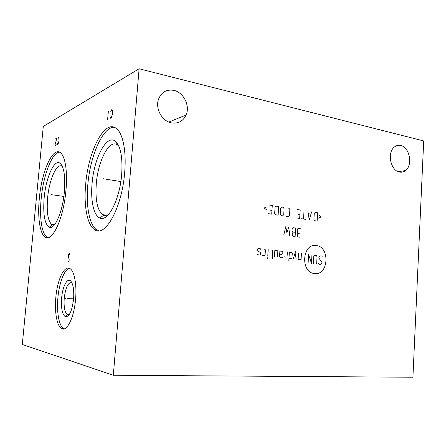 <?xml version="1.0" encoding="UTF-8"?>
<svg xmlns="http://www.w3.org/2000/svg" width="446" height="446" viewBox="0 0 446 446"><rect width="100%" height="100%" fill="white"/><g stroke="black" fill="none" stroke-linecap="round" stroke-linejoin="round"><path stroke-width="0.67" d="M113.312 375.253L412.918 377.232L423.7 140.936L139.107 68.768L43.284 126.435L22.3 344.479L113.312 375.253L139.107 68.768M171.392 122.862C178.171 123.899 183.066 121.29 186.077 115.029C190.258 105.897 183.73 92.456 173.968 90.399C166.581 89.122 161.419 92.093 158.486 99.324C155.119 108.651 162.088 121.195 171.392 122.862M399.46 172.033C401.69 172.479 403.719 171.978 405.553 170.528C413.052 165.131 409.618 147.124 400.748 145.502C398.311 144.95 396.098 145.535 394.113 147.258C386.899 153.023 390.763 170.768 399.46 172.033M124.668 172.496C122.031 207.83 105.022 237.924 94.719 229.729C87.199 225.213 83.658 205.768 85.66 184.421C88.124 152.331 103.756 120.225 115.497 127.863C122.516 131.76 126.647 150.296 124.668 172.496M65.941 190.448C63.583 218.518 52.188 242.713 45.213 237.094C39.822 233.899 37.47 217.068 39.309 198.587C41.55 172.552 52.232 147.186 59.965 152.409C65.044 155.175 67.786 171.286 65.941 190.448M75.558 299.456C74.047 317.976 66.677 332.432 61.392 328.446C56.809 325.742 54.451 311.665 55.845 297.359C57.322 279.703 64.358 264.746 69.977 268.598C74.343 271.012 76.963 284.682 75.558 299.456M98.761 230.805L96.972 229.997C89.401 225.486 85.816 206.063 87.812 184.755C90.114 156.039 102.864 126.592 114.299 127.272M121.674 174.52C119.79 199.607 107.988 222.091 99.993 218.033C93.716 215.836 90.482 200.594 92.093 183.462C94 157.923 106.934 133.321 115.665 141.521C120.76 146.717 122.761 157.717 121.674 174.52M108.612 214.375C106.867 215.435 105.228 215.691 103.684 215.139L102.725 214.677C97.295 210.178 95.154 199.819 96.303 183.585C97.997 161.184 109.036 139.369 117.086 144.716L118.023 145.402L115.665 141.521M118.876 146.271L118.023 145.402M54.54 224.689L51.808 224.522C47.9 221.026 46.501 212.207 47.599 198.069C49.144 179.939 56.67 162.639 62.005 166.291L62.412 166.581M64.375 191.836C65.467 177.012 64.135 167.573 60.372 163.515C54.596 157.979 45.893 177.391 44.154 197.946C42.905 214.286 44.6 224.043 49.244 227.22C54.641 230.03 62.674 211.973 64.375 191.836M59.48 152.147C51.926 152.46 43.223 175.691 41.171 198.844C39.337 217.302 41.723 234.111 47.159 237.305L47.912 237.685M69.18 314.686L67.279 314.603C64.676 312.233 63.661 306.725 64.246 298.084C65.679 287.185 68.216 282.078 71.856 282.753L71.923 282.797M73.573 299.154C74.192 289.878 73.189 283.784 70.574 280.868C67.184 277.613 62.552 286.694 61.637 297.889C60.957 308.225 62.223 314.514 65.417 316.749C69.308 316.916 72.023 311.046 73.573 299.154M69.459 268.325C64.352 269.345 59.201 282.731 57.924 297.493C56.531 311.782 58.917 325.836 63.533 328.535L64.207 328.875M66.878 316.755L66.337 315.941M66.281 315.991L66.811 316.777M316.247 245.573C302.065 242.97 300.236 272.79 314.592 273.565C328.63 275.611 330.263 246.738 316.247 245.573M318.555 263.514L318.985 264.166L320.858 264.378L321.856 263.291L321.928 262.097L318.868 258.145L318.94 256.952L319.944 255.87L321.806 256.093L322.241 256.745M313.343 263.53L313.767 256.333L314.781 255.246L316.197 255.419L317.061 256.729L316.643 263.904M308.114 262.939L308.615 254.504L311.447 263.318L311.944 254.906M301.412 253.64L300.899 262.131M298.508 253.289L298.173 258.758L298.619 259.421L301.044 259.7M296.685 251.026L295.709 250.908L293.245 258.808M296.183 259.143L295.096 252.876M288.975 258.318L290.948 258.541L291.974 258.044L292.275 253.155L291.333 252.425L289.359 252.185L288.818 260.771M284.782 255.976L285 257.86L286.99 258.089L287.375 251.945M279.687 254.136L281.699 254.371L282.736 253.874L282.853 252.023L281.894 251.288L279.882 251.048L279.57 255.993L279.993 257.286L282.502 257.576M277.473 256.996L277.83 251.421L277.362 250.741L274.831 250.435L274.435 256.645M272.233 258.903L272.757 250.814L272.289 250.128L271.268 250.005M268.197 249.637L267.79 255.887M267.667 257.76L267.455 258.368L267.667 257.76M262.449 255.274L264.523 255.508L265.08 254.945L265.409 249.933L264.935 249.247L262.861 248.996M260.743 249.375L260.263 248.684L258.178 248.433L257.61 248.996L257.487 250.886L260.536 252.514L260.408 254.404L259.845 254.973L257.755 254.733L257.275 254.042M300.498 228.776L298.073 228.424L297.549 228.96L297.365 231.987L298.262 233.336L299.233 233.47M299.98 237.227L298.04 236.965L297.304 235.644L297.415 233.827L298.262 233.336M295.38 232.321L293.423 232.048L292.364 233.13L292.253 234.953L293.646 236.374L295.118 236.57L295.642 228.079L293.195 227.728L292.141 228.804L292.03 230.627L292.933 231.981L293.423 232.048M289.716 235.839L288.768 227.092L286.901 232.99L285.797 226.668L283.762 235.031M318.55 218.127L321.126 216.94L318.739 214.978M317.608 212.803L315.266 212.43L314.257 213.461L313.9 219.404L314.77 220.737L317.117 221.099L317.608 212.803M307.857 211.237L309.256 219.895L311.654 211.85M310.879 214.13L308.348 213.729M304.033 210.624L303.525 219.019M305.443 219.315L301.596 218.724M296.757 217.988L299.667 218.429L300.186 210.005L297.281 209.536M297.95 214.515L299.89 214.816M286.449 216.41L288.428 216.711L289.487 215.647L289.872 209.575L288.963 208.204L286.984 207.886M284.096 208.65L283.177 207.273L281.682 207.033L280.601 208.092L280.211 214.219L281.136 215.596L282.636 215.825L283.712 214.76L284.096 208.65M278.678 206.548L276.158 206.147L275.07 207.212L274.669 213.366L275.6 214.755L278.126 215.139L278.678 206.548M268.648 213.69L271.714 214.158L272.277 205.522L269.217 205.032M269.914 210.138L271.954 210.456M267.031 206.766L264.183 207.987L266.814 210.072M104.425 178.93L103.377 178.762L104.425 178.93M106.159 179.208L120.844 181.561M110.251 117.209L110.759 118.357L111.188 118.145L112.648 113.189L112.626 111.093L111.957 109.337L110.759 111.355M107.586 119.929L108.35 111.221M52.366 194.802L51.463 194.673L52.366 194.802M53.854 195.013L63.85 196.435M57.372 143.668L57.696 144.671L57.991 144.526L59.067 140.49L58.677 137.212L57.829 138.812M55.627 138.806L56.781 138.204L55.059 144.827L55.376 145.82L56.213 144.253M65.83 298.402L64.837 298.335L65.83 298.402M67.469 298.508L73.596 298.904M67.926 260.124L68.305 261.467L68.645 261.456L69.275 260.068L68.299 256.026L68.656 253.969L69.392 253.244L69.883 255.257M94.719 229.729L96.972 229.997M103.684 215.139L99.993 218.033M117.672 144.827L118.229 144.928M102.725 214.677L106.772 215.212M51.808 224.522L54.211 224.812M62.306 166.341L60.372 163.515M52.366 224.795L49.244 227.22M45.213 237.094L47.159 237.305M169.435 121.803L169.402 122.276M67.279 314.603L69.147 314.703M71.678 282.318L70.574 280.868M67.653 314.787L65.417 316.749M61.392 328.446L63.533 328.535M168.822 122.053L186.077 115.029M398.384 171.721L405.553 170.528"/></g></svg>
